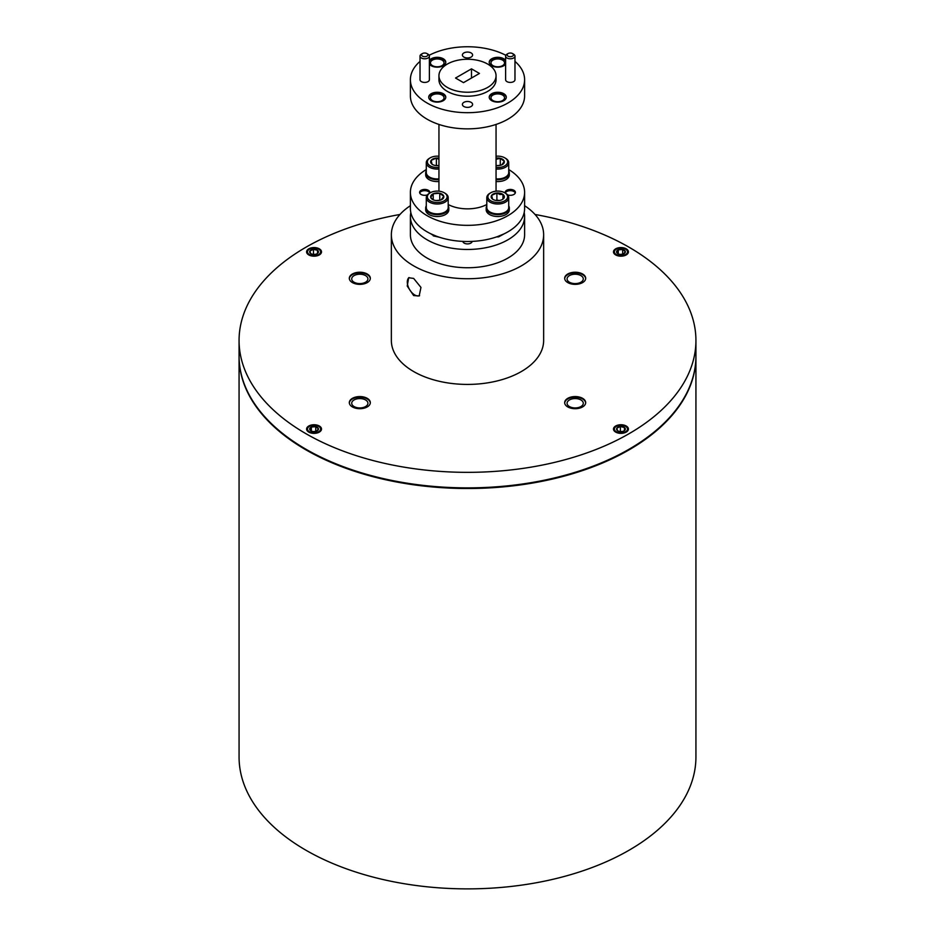 <?xml version="1.0" encoding="UTF-8"?>
<svg xmlns="http://www.w3.org/2000/svg" width="935" height="935" viewBox="0 0 935 935"><rect width="100%" height="100%" fill="white"/><g stroke="black" fill="none" stroke-linecap="round" stroke-linejoin="round"><path stroke-width="1.4" d="M623.458 425.542A6.58 3.798 0 0 0 616.294 426.372A6.58 3.798 0 0 0 618.432 432.566A6.58 3.798 0 0 0 626.415 431.164A6.58 3.798 0 0 0 625.597 426.372A6.58 3.798 0 0 0 623.458 425.542M613.664 429.983A7.305 4.219 180 0 1 613.64 429.656A7.305 4.219 180 0 1 615.779 426.664A7.305 4.219 180 0 1 616.048 426.512M622.628 426.711A4.394 2.536 0 0 0 620.372 426.535A4.394 2.536 0 0 0 616.89 428.078A4.394 2.536 0 0 0 617.462 430.603A4.394 2.536 0 0 0 617.836 430.848A4.394 2.536 0 0 0 621.518 431.573A4.394 2.536 0 0 0 624.054 430.848A4.394 2.536 0 0 0 625.012 430.03A4.394 2.536 0 0 0 624.428 427.505A4.394 2.536 0 0 0 622.628 426.711M623.855 430.965L625.012 430.03L624.428 427.505L620.372 426.535L616.89 428.078L617.462 430.603M625.842 426.512A7.305 4.219 180 0 1 626.111 426.664A7.305 4.219 180 0 1 628.262 429.656A7.305 4.219 180 0 1 628.238 429.983M621.81 431.538L619.718 431.491M624.428 430.532L624.428 427.505M620.372 431.199L620.372 426.535M614.868 250.416A6.58 3.798 0 0 0 618.432 255.384A6.58 3.798 0 0 0 627.023 253.327A6.58 3.798 0 0 0 625.597 249.189A6.58 3.798 0 0 0 616.294 249.189A6.58 3.798 0 0 0 614.868 250.416M613.664 252.801A7.305 4.219 180 0 1 613.64 252.473A7.305 4.219 180 0 1 614.19 250.849A7.305 4.219 180 0 1 615.779 249.481A7.305 4.219 180 0 1 616.048 249.329M616.89 250.896A4.394 2.536 0 0 0 616.586 252.205A4.394 2.536 0 0 0 617.836 253.665A4.394 2.536 0 0 0 619.262 254.215A4.394 2.536 0 0 0 623.622 253.888A4.394 2.536 0 0 0 624.054 253.665A4.394 2.536 0 0 0 625.305 251.538A4.394 2.536 0 0 0 622.628 249.528A4.394 2.536 0 0 0 618.269 249.855A4.394 2.536 0 0 0 616.89 250.896M623.622 253.888L625.305 251.538L622.628 249.528L618.269 249.855L616.586 252.205L617.708 253.514M625.842 249.329A7.305 4.219 180 0 1 626.111 249.481A7.305 4.219 180 0 1 628.262 252.473A7.305 4.219 180 0 1 628.238 252.801M622.628 249.528L622.628 254.191L620.209 254.378M618.269 253.888L618.269 249.855M311.542 255.384A6.58 3.798 0 0 0 319.525 253.981A6.58 3.798 0 0 0 318.706 249.189A6.58 3.798 0 0 0 316.568 248.359A6.58 3.798 0 0 0 309.403 249.189A6.58 3.798 0 0 0 311.542 255.384M318.952 249.329A7.305 4.219 180 0 1 319.221 249.481A7.305 4.219 180 0 1 321.359 252.473A7.305 4.219 180 0 1 321.336 252.801M312.372 254.215A4.394 2.536 0 0 0 314.627 254.39A4.394 2.536 0 0 0 317.164 253.665A4.394 2.536 0 0 0 318.11 252.847A4.394 2.536 0 0 0 317.538 250.323A4.394 2.536 0 0 0 313.482 249.353A4.394 2.536 0 0 0 309.988 250.896A4.394 2.536 0 0 0 310.572 253.42A4.394 2.536 0 0 0 310.946 253.665A4.394 2.536 0 0 0 312.372 254.215M306.762 252.801A7.305 4.219 180 0 1 306.738 252.473A7.305 4.219 180 0 1 308.889 249.481A7.305 4.219 180 0 1 309.158 249.329M316.953 253.782L318.11 252.847L317.538 250.323L313.482 249.353L309.988 250.896L310.572 253.42M314.908 254.355L312.828 254.308M317.538 253.35L317.538 250.323M313.482 254.016L313.482 249.353M320.132 430.509A6.58 3.798 0 0 0 318.706 426.372A6.58 3.798 0 0 0 309.403 426.372A6.58 3.798 0 0 0 307.977 427.599A6.58 3.798 0 0 0 311.542 432.566A6.58 3.798 0 0 0 320.132 430.509M306.762 429.983A7.305 4.219 180 0 1 306.738 429.656A7.305 4.219 180 0 1 307.299 428.043A7.305 4.219 180 0 1 308.889 426.664A7.305 4.219 180 0 1 309.158 426.512M318.952 426.512A7.305 4.219 180 0 1 319.221 426.664A7.305 4.219 180 0 1 321.359 429.656A7.305 4.219 180 0 1 321.336 429.983M318.11 430.03A4.394 2.536 0 0 0 318.414 428.721A4.394 2.536 0 0 0 315.738 426.711A4.394 2.536 0 0 0 311.378 427.038A4.394 2.536 0 0 0 309.695 429.387A4.394 2.536 0 0 0 310.946 430.848A4.394 2.536 0 0 0 312.372 431.397A4.394 2.536 0 0 0 316.731 431.07A4.394 2.536 0 0 0 317.164 430.848A4.394 2.536 0 0 0 318.11 430.03M316.731 431.07L318.414 428.721L315.738 426.711L311.378 427.038L309.695 429.387L310.817 430.696M315.738 426.711L315.738 431.374L313.318 431.561M311.378 431.07L311.378 427.038M438.947 181.507A11.559 6.674 180 0 1 432.823 181.074A11.559 6.674 180 0 1 425.682 174.903L425.682 173.033A11.559 6.674 180 0 1 426.278 170.93M438.947 179.637A11.559 6.674 180 0 1 432.823 179.204A11.559 6.674 180 0 1 425.682 173.033M438.947 169.001A10.963 6.335 180 0 1 433.045 168.592A10.963 6.335 180 0 1 426.278 162.748A10.963 6.335 180 0 1 429.492 158.272L430.264 157.816A9.864 5.692 180 0 1 438.947 156.239M438.947 178.842A10.963 6.335 180 0 1 433.045 178.445A10.963 6.335 180 0 1 429.492 177.066A10.963 6.335 180 0 1 426.278 172.589L426.278 162.748M438.947 167.458A9.864 5.692 180 0 1 433.466 167.108A9.864 5.692 180 0 1 430.264 157.816M438.947 165.53A6.592 3.81 180 0 1 438.106 165.624A6.592 3.81 180 0 1 434.717 165.366A6.592 3.81 180 0 1 432.578 164.537A6.592 3.81 180 0 1 432.017 164.163L432.625 164.56M448.204 205.864A11.559 6.674 180 0 1 448.8 207.979L448.8 209.837A11.559 6.674 180 0 1 447.923 212.397A11.559 6.674 180 0 1 434.985 216.382A11.559 6.674 180 0 1 425.682 209.837L425.682 207.979A11.559 6.674 180 0 1 426.278 205.864M448.8 207.979A11.559 6.674 180 0 1 447.923 210.527A11.559 6.674 180 0 1 434.985 214.524A11.559 6.674 180 0 1 425.682 207.979M429.691 212.116A10.414 6.019 0 0 0 429.878 212.233A10.414 6.019 0 0 0 433.256 213.531A10.414 6.019 0 0 0 444.604 212.233A10.414 6.019 0 0 0 444.791 212.116M444.218 192.762L444.99 193.206A10.963 6.335 180 0 1 448.204 197.682L448.204 207.535A10.963 6.335 180 0 1 447.374 209.954A10.963 6.335 180 0 1 444.99 212.011A10.963 6.335 180 0 1 433.045 213.379A10.963 6.335 180 0 1 429.492 212.011A10.963 6.335 180 0 1 426.278 207.535L426.278 197.682A10.963 6.335 180 0 1 427.108 195.263A10.963 6.335 180 0 1 429.492 193.206L430.264 192.762A9.864 5.692 180 0 1 444.218 192.762A9.864 5.692 180 0 1 446.357 198.968A9.864 5.692 180 0 1 433.466 202.053A9.864 5.692 180 0 1 428.125 194.609A9.864 5.692 180 0 1 430.264 192.762M448.204 197.682A10.963 6.335 180 0 1 447.374 200.102A10.963 6.335 180 0 1 435.102 203.888A10.963 6.335 180 0 1 426.278 197.682M433.221 199.81L433.221 193.767A6.592 3.81 180 0 1 439.766 193.264A6.592 3.81 180 0 1 443.774 196.292A6.592 3.81 180 0 1 443.33 198.243A6.592 3.81 180 0 1 441.904 199.482A6.592 3.81 180 0 1 441.262 199.81L443.774 196.292L439.766 193.264L439.766 200.265L436.131 200.534M436.096 236.076L430.696 233.75M430.509 233.656L434.623 236.204L436.89 236.368M434.378 236.146L437.136 236.461M508.722 170.93A11.559 6.674 180 0 1 509.318 173.033L509.318 174.903A11.559 6.674 180 0 1 508.441 177.451A11.559 6.674 180 0 1 496.053 181.507M509.318 173.033A11.559 6.674 180 0 1 508.441 175.593A11.559 6.674 180 0 1 496.053 179.637M496.053 178.971A10.414 6.019 -0 0 0 505.122 177.288A10.414 6.019 -0 0 0 505.309 177.182M496.053 156.239A9.864 5.692 180 0 1 504.736 157.816L505.508 158.272A10.963 6.335 180 0 1 508.722 162.748L508.722 172.589A10.963 6.335 180 0 1 507.892 175.009A10.963 6.335 180 0 1 505.508 177.066A10.963 6.335 180 0 1 496.053 178.842M508.722 162.748A10.963 6.335 180 0 1 507.892 165.168A10.963 6.335 180 0 1 496.053 169.001M504.736 157.816A9.864 5.692 180 0 1 506.875 164.022A9.864 5.692 180 0 1 496.053 167.458M508.722 205.864A11.559 6.674 180 0 1 509.318 207.979L509.318 209.837A11.559 6.674 180 0 1 493.341 216.008A11.559 6.674 180 0 1 486.2 209.837L486.2 207.979A11.559 6.674 180 0 1 486.796 205.864M509.318 207.979A11.559 6.674 180 0 1 493.341 214.138A11.559 6.674 180 0 1 486.2 207.979M490.209 212.116A10.414 6.019 0 0 0 490.396 212.233A10.414 6.019 0 0 0 505.122 212.233A10.414 6.019 0 0 0 505.309 212.116M504.736 192.762L505.508 193.206A10.963 6.335 180 0 1 508.722 197.682L508.722 207.535A10.963 6.335 180 0 1 507.892 209.954A10.963 6.335 180 0 1 505.508 212.011A10.963 6.335 180 0 1 493.563 213.379A10.963 6.335 180 0 1 490.01 212.011A10.963 6.335 180 0 1 486.796 207.535L486.796 197.682A10.963 6.335 180 0 1 490.01 193.206L490.781 192.762A9.864 5.692 180 0 1 501.534 191.523A9.864 5.692 180 0 1 504.736 192.762A9.864 5.692 180 0 1 505.964 199.95A9.864 5.692 180 0 1 493.984 202.053A9.864 5.692 180 0 1 490.781 192.762M508.722 197.682A10.963 6.335 180 0 1 493.563 203.526A10.963 6.335 180 0 1 486.796 197.682M496.894 193.007A6.592 3.81 180 0 1 500.283 193.264A6.592 3.81 180 0 1 502.983 194.468L499.944 194.457L496.894 193.007L491.67 195.333L492.523 199.108A6.592 3.81 180 0 1 491.67 195.333A6.592 3.81 180 0 1 496.894 193.007L496.894 200.008L495.912 200.441M504 233.89L497.315 236.66M496.508 236.941L498.659 236.859L504.257 233.773M426.278 169.551A57.105 32.97 0 0 0 410.395 192.376A57.105 32.97 0 0 0 427.12 215.681A57.105 32.97 0 0 0 489.356 222.834A57.105 32.97 0 0 0 524.605 192.376A57.105 32.97 0 0 0 508.722 169.551M524.605 192.376L524.605 208.54A57.105 32.97 180 0 1 489.356 238.998A57.105 32.97 180 0 1 427.12 231.845A57.105 32.97 180 0 1 410.395 208.54L410.395 192.376M472.175 241.394A4.687 2.7 180 0 1 469.136 243.731A4.687 2.7 180 0 1 464.192 243.112A4.687 2.7 180 0 1 462.825 241.394M524.605 79.72L524.605 95.884A57.105 32.97 180 0 1 489.356 126.342A57.105 32.97 180 0 1 427.12 119.201A57.105 32.97 180 0 1 410.395 95.884L410.395 79.72A57.105 32.97 0 0 0 427.12 103.037A57.105 32.97 0 0 0 489.356 110.178A57.105 32.97 0 0 0 524.605 79.72A57.105 32.97 0 0 0 514.975 61.394M502.551 60.109A6.779 3.915 0 0 0 495.164 59.256A6.779 3.915 0 0 0 490.98 62.867A6.779 3.915 0 0 0 492.967 65.637A6.779 3.915 0 0 0 500.354 66.49A6.779 3.915 0 0 0 504.538 62.867A6.779 3.915 0 0 0 502.551 60.109M502.551 95.043A6.779 3.915 0 0 0 495.164 94.201A6.779 3.915 0 0 0 490.98 97.813A6.779 3.915 0 0 0 492.967 100.583A6.779 3.915 0 0 0 500.354 101.424A6.779 3.915 0 0 0 504.538 97.813A6.779 3.915 0 0 0 502.551 95.043M471.111 102.347A5.096 2.945 0 0 0 465.548 101.705A5.096 2.945 0 0 0 462.404 104.428A5.096 2.945 0 0 0 463.889 106.508A5.096 2.945 0 0 0 469.452 107.151A5.096 2.945 0 0 0 472.596 104.428A5.096 2.945 0 0 0 471.111 102.347M471.111 52.933A5.096 2.945 0 0 0 465.548 52.29A5.096 2.945 0 0 0 462.404 55.013A5.096 2.945 0 0 0 463.889 57.093A5.096 2.945 0 0 0 469.452 57.736A5.096 2.945 0 0 0 472.596 55.013A5.096 2.945 0 0 0 471.111 52.933M442.033 60.109A6.779 3.915 0 0 0 434.646 59.256A6.779 3.915 0 0 0 430.462 62.867A6.779 3.915 0 0 0 432.449 65.637A6.779 3.915 0 0 0 439.836 66.49A6.779 3.915 0 0 0 444.02 62.867A6.779 3.915 0 0 0 442.033 60.109M442.033 95.043A6.779 3.915 0 0 0 434.646 94.201A6.779 3.915 0 0 0 430.462 97.813A6.779 3.915 0 0 0 432.449 100.583A6.779 3.915 0 0 0 439.836 101.424A6.779 3.915 0 0 0 444.02 97.813A6.779 3.915 0 0 0 442.033 95.043M428.02 54.183L428.02 54.183A4.687 2.7 180 0 1 429.387 56.1A4.687 2.7 180 0 1 426.5 58.589A4.687 2.7 180 0 1 421.393 58.005A4.687 2.7 180 0 1 420.025 56.1A4.687 2.7 180 0 1 421.393 54.183L422.468 53.564A3.156 1.823 0 0 0 422.468 56.147A3.156 1.823 0 0 0 426.944 56.147A3.156 1.823 0 0 0 426.944 53.564L428.02 54.183L426.944 53.564A3.156 1.823 0 0 0 422.468 53.564M420.025 56.1L420.025 79.72A4.687 2.7 0 0 0 421.393 81.637A4.687 2.7 0 0 0 426.5 82.222A4.687 2.7 0 0 0 429.387 79.72L429.387 56.1M513.607 54.183L513.607 54.183A4.687 2.7 180 0 1 514.975 56.1A4.687 2.7 180 0 1 512.088 58.589A4.687 2.7 180 0 1 506.98 58.005A4.687 2.7 180 0 1 505.613 56.1A4.687 2.7 180 0 1 506.98 54.183L508.056 53.564A3.156 1.823 0 0 0 508.056 56.147A3.156 1.823 0 0 0 512.532 56.147A3.156 1.823 0 0 0 512.532 53.564L513.607 54.183L512.532 53.564A3.156 1.823 0 0 0 508.056 53.564M505.613 56.1L505.613 79.72A4.687 2.7 0 0 0 506.98 81.637A4.687 2.7 0 0 0 512.088 82.222A4.687 2.7 0 0 0 514.975 79.72L514.975 56.1M503.79 93.71A8.532 4.92 0 0 0 494.498 92.647A8.532 4.92 0 0 0 489.227 97.193A8.532 4.92 0 0 0 491.728 100.676A8.532 4.92 0 0 0 501.02 101.74A8.532 4.92 0 0 0 506.291 97.193A8.532 4.92 0 0 0 503.79 93.71M506.267 97.497A8.532 4.92 0 0 0 503.79 94.33A8.532 4.92 0 0 0 494.744 93.208A8.532 4.92 0 0 0 489.25 97.497M429.387 64.176A8.532 4.92 0 0 0 431.21 65.731A8.532 4.92 0 0 0 440.502 66.794A8.532 4.92 0 0 0 445.773 62.248A8.532 4.92 0 0 0 443.272 58.765A8.532 4.92 0 0 0 429.387 60.331M445.75 62.563A8.532 4.92 0 0 0 443.272 59.396A8.532 4.92 0 0 0 429.387 60.95M505.613 60.331A8.532 4.92 0 0 0 503.79 58.765A8.532 4.92 0 0 0 494.498 57.701A8.532 4.92 0 0 0 489.227 62.248A8.532 4.92 0 0 0 491.728 65.731A8.532 4.92 0 0 0 505.613 64.176M505.613 60.95A8.532 4.92 0 0 0 503.79 59.396A8.532 4.92 0 0 0 494.744 58.262A8.532 4.92 0 0 0 489.25 62.563M443.272 93.71A8.532 4.92 0 0 0 433.98 92.647A8.532 4.92 0 0 0 428.709 97.193A8.532 4.92 0 0 0 431.21 100.676A8.532 4.92 0 0 0 440.502 101.74A8.532 4.92 0 0 0 445.773 97.193A8.532 4.92 0 0 0 443.272 93.71M445.75 97.497A8.532 4.92 0 0 0 443.272 94.33A8.532 4.92 0 0 0 434.226 93.208A8.532 4.92 0 0 0 428.733 97.497M496.053 75.747L496.053 79.72A28.553 16.479 180 0 1 478.428 94.949A28.553 16.479 180 0 1 447.304 91.373A28.553 16.479 180 0 1 438.947 79.72L438.947 75.747A28.553 16.479 0 0 0 447.304 87.399A28.553 16.479 0 0 0 478.428 90.975A28.553 16.479 0 0 0 496.053 75.747A28.553 16.479 0 0 0 487.696 64.083A28.553 16.479 0 0 0 456.572 60.506A28.553 16.479 0 0 0 438.947 75.747M448.204 204.52A28.553 16.479 0 0 0 486.796 204.52M505.309 192.996A5.096 2.945 180 0 1 508.85 190.787A5.096 2.945 180 0 1 513.899 191.535A5.096 2.945 180 0 1 515.279 192.996M507.576 194.866A5.096 2.945 0 0 0 512.766 194.948A5.096 2.945 0 0 0 515.395 192.376A5.096 2.945 0 0 0 513.899 190.296A5.096 2.945 0 0 0 508.336 189.653A5.096 2.945 0 0 0 505.192 192.376A5.096 2.945 0 0 0 505.356 193.113M409.062 277.555A10.507 6.066 -120 0 0 407.999 286.087A10.507 6.066 -120 0 0 414.731 294.957A10.507 6.066 -120 0 0 419.581 295.67M413.656 278.42L408.665 277.742L407.239 286.063L413.656 295.577L419.172 295.951L420.96 287.419L413.656 278.42M319.326 426.009A7.457 4.313 0 0 0 311.203 425.074A7.457 4.313 0 0 0 306.587 429.06A7.457 4.313 0 0 0 308.772 432.099A7.457 4.313 0 0 0 316.907 433.034A7.457 4.313 0 0 0 321.511 429.06A7.457 4.313 0 0 0 319.326 426.009M626.228 426.009A7.457 4.313 0 0 0 618.093 425.074A7.457 4.313 0 0 0 613.489 429.06A7.457 4.313 0 0 0 615.674 432.099A7.457 4.313 0 0 0 623.797 433.034A7.457 4.313 0 0 0 628.413 429.06A7.457 4.313 0 0 0 626.228 426.009M626.228 248.827A7.457 4.313 0 0 0 618.093 247.892A7.457 4.313 0 0 0 613.489 251.866A7.457 4.313 0 0 0 615.674 254.916A7.457 4.313 0 0 0 623.797 255.851A7.457 4.313 0 0 0 628.413 251.866A7.457 4.313 0 0 0 626.228 248.827M319.326 248.827A7.457 4.313 0 0 0 311.203 247.892A7.457 4.313 0 0 0 306.587 251.866A7.457 4.313 0 0 0 308.772 254.916A7.457 4.313 0 0 0 316.907 255.851A7.457 4.313 0 0 0 321.511 251.866A7.457 4.313 0 0 0 319.326 248.827M367.245 398.345A10.507 6.066 0 0 0 355.803 397.024A10.507 6.066 0 0 0 349.316 402.634A10.507 6.066 0 0 0 352.39 406.924A10.507 6.066 0 0 0 363.844 408.233A10.507 6.066 0 0 0 370.33 402.634A10.507 6.066 0 0 0 367.245 398.345M370.307 402.938A10.507 6.066 0 0 0 367.245 398.964A10.507 6.066 0 0 0 356.048 397.597A10.507 6.066 0 0 0 349.328 402.938M365.55 399.946A8.111 4.687 0 0 0 356.714 398.929A8.111 4.687 0 0 0 351.712 403.254A8.111 4.687 0 0 0 354.084 406.561A8.111 4.687 0 0 0 362.92 407.578A8.111 4.687 0 0 0 367.923 403.254A8.111 4.687 0 0 0 365.55 399.946M582.61 398.345A10.507 6.066 0 0 0 571.156 397.024A10.507 6.066 0 0 0 564.67 402.634A10.507 6.066 0 0 0 567.755 406.924A10.507 6.066 0 0 0 579.197 408.233A10.507 6.066 0 0 0 585.684 402.634A10.507 6.066 0 0 0 582.61 398.345M585.672 402.938A10.507 6.066 0 0 0 582.61 398.964A10.507 6.066 0 0 0 571.414 397.597A10.507 6.066 0 0 0 564.693 402.938M580.915 399.946A8.111 4.687 0 0 0 572.08 398.929A8.111 4.687 0 0 0 567.077 403.254A8.111 4.687 0 0 0 569.45 406.561A8.111 4.687 0 0 0 578.286 407.578A8.111 4.687 0 0 0 583.288 403.254A8.111 4.687 0 0 0 580.915 399.946M582.61 274.002A10.507 6.066 0 0 0 571.156 272.693A10.507 6.066 0 0 0 564.67 278.291A10.507 6.066 0 0 0 567.755 282.58A10.507 6.066 0 0 0 579.197 283.901A10.507 6.066 0 0 0 585.684 278.291A10.507 6.066 0 0 0 582.61 274.002M585.672 278.607A10.507 6.066 0 0 0 582.61 274.621A10.507 6.066 0 0 0 571.414 273.254A10.507 6.066 0 0 0 564.693 278.607M580.915 275.603A8.111 4.687 0 0 0 572.08 274.586A8.111 4.687 0 0 0 567.077 278.91A8.111 4.687 0 0 0 569.45 282.23A8.111 4.687 0 0 0 578.286 283.235A8.111 4.687 0 0 0 583.288 278.91A8.111 4.687 0 0 0 580.915 275.603M367.245 274.002A10.507 6.066 0 0 0 355.803 272.693A10.507 6.066 0 0 0 349.316 278.291A10.507 6.066 0 0 0 352.39 282.58A10.507 6.066 0 0 0 363.844 283.901A10.507 6.066 0 0 0 370.33 278.291A10.507 6.066 0 0 0 367.245 274.002M370.307 278.607A10.507 6.066 0 0 0 367.245 274.621A10.507 6.066 0 0 0 356.048 273.254A10.507 6.066 0 0 0 349.328 278.607M365.55 275.603A8.111 4.687 0 0 0 356.714 274.586A8.111 4.687 0 0 0 351.712 278.91A8.111 4.687 0 0 0 354.084 282.23A8.111 4.687 0 0 0 362.92 283.235A8.111 4.687 0 0 0 367.923 278.91A8.111 4.687 0 0 0 365.55 275.603M239.068 356.317A228.432 131.882 0 0 0 239.068 356.632L239.068 756.999A228.432 131.882 0 0 0 305.979 850.254A228.432 131.882 0 0 0 554.911 878.842A228.432 131.882 0 0 0 695.932 756.999L695.932 356.632A228.432 131.882 0 0 0 695.932 356.317M239.068 356.632A228.432 131.882 0 0 0 305.979 449.875A228.432 131.882 0 0 0 554.911 478.475A228.432 131.882 0 0 0 695.932 356.632M399.958 214.477A228.432 131.882 0 0 0 239.068 340.457L239.068 356.001A228.432 131.882 0 0 0 305.979 449.256A228.432 131.882 0 0 0 554.911 477.843A228.432 131.882 0 0 0 695.932 356.001L695.932 340.457A228.432 131.882 0 0 0 629.021 247.214A228.432 131.882 0 0 0 535.042 214.477M239.068 340.457A228.432 131.882 0 0 0 305.979 433.711A228.432 131.882 0 0 0 554.911 462.311A228.432 131.882 0 0 0 695.932 340.457M410.395 216.499L410.395 234.778A57.105 32.97 0 0 0 427.12 258.083A57.105 32.97 0 0 0 489.356 265.236A57.105 32.97 0 0 0 524.605 234.778L524.605 216.499A57.105 32.97 180 0 1 489.356 246.957A57.105 32.97 180 0 1 427.12 239.804A57.105 32.97 180 0 1 410.395 216.499A57.105 32.97 180 0 1 410.816 212.514M524.184 212.514A57.105 32.97 180 0 1 524.605 216.499M410.395 205.7A76.144 43.957 0 0 0 391.356 234.778L391.356 340.457A76.144 43.957 0 0 0 413.656 371.546A76.144 43.957 0 0 0 496.637 381.071A76.144 43.957 0 0 0 543.644 340.457L543.644 234.778A76.144 43.957 0 0 0 524.605 205.7M391.356 234.778A76.144 43.957 0 0 0 413.656 265.856A76.144 43.957 0 0 0 496.637 275.393A76.144 43.957 0 0 0 543.644 234.778M429.691 192.996A5.096 2.945 0 0 0 428.312 191.535A5.096 2.945 0 0 0 423.263 190.787A5.096 2.945 0 0 0 419.721 192.996M429.644 193.113A5.096 2.945 0 0 0 429.808 192.376A5.096 2.945 0 0 0 428.312 190.296A5.096 2.945 0 0 0 422.76 189.653A5.096 2.945 0 0 0 419.605 192.376A5.096 2.945 0 0 0 421.101 194.457A5.096 2.945 0 0 0 427.424 194.866M439.497 237.268L433.244 235.842M455.544 78.037L463.515 82.642L479.456 73.444L471.485 68.839L455.544 78.037M505.823 55.282A57.105 32.97 0 0 0 429.177 55.282M420.025 61.394A57.105 32.97 0 0 0 410.395 79.72M499.045 200.522L496.894 200.008M502.983 199.003L502.983 194.468A6.592 3.81 180 0 1 503.848 198.243L502.983 194.468M502.118 199.646L503.848 198.243A6.592 3.81 180 0 1 502.422 199.482A6.592 3.81 180 0 1 498.624 200.557A6.592 3.81 180 0 1 493.096 199.482A6.592 3.81 180 0 1 492.523 199.108M500.318 165.355L496.649 165.6M500.283 165.32L500.283 158.331L496.053 159.301M504.292 161.346L500.283 158.331A6.592 3.81 180 0 1 504.292 161.346A6.592 3.81 180 0 1 502.422 164.537A6.592 3.81 180 0 1 501.779 164.864L504.292 161.346M496.053 158.167A6.592 3.81 180 0 1 500.283 158.331M501.779 164.864A6.592 3.81 180 0 1 496.053 165.53M439.766 193.264L433.221 193.767L430.708 197.285L432.391 199.26M441.262 199.81A6.592 3.81 180 0 1 434.717 200.3A6.592 3.81 180 0 1 432.578 199.482A6.592 3.81 180 0 1 430.708 197.285A6.592 3.81 180 0 1 433.221 193.767M438.527 165.577L435.394 165.507M431.152 160.388L432.017 164.163A6.592 3.81 180 0 1 431.152 160.388A6.592 3.81 180 0 1 436.376 158.073L431.152 160.388M436.376 165.063L436.376 158.073A6.592 3.81 180 0 1 438.947 158.167M438.947 159.382L436.376 158.073M429.691 177.182A10.414 6.019 0 0 0 429.878 177.288A10.414 6.019 0 0 0 438.947 178.971M471.485 78.037L471.485 68.839M496.053 191.172L496.053 124.437M438.947 191.172L438.947 124.437"/></g></svg>
